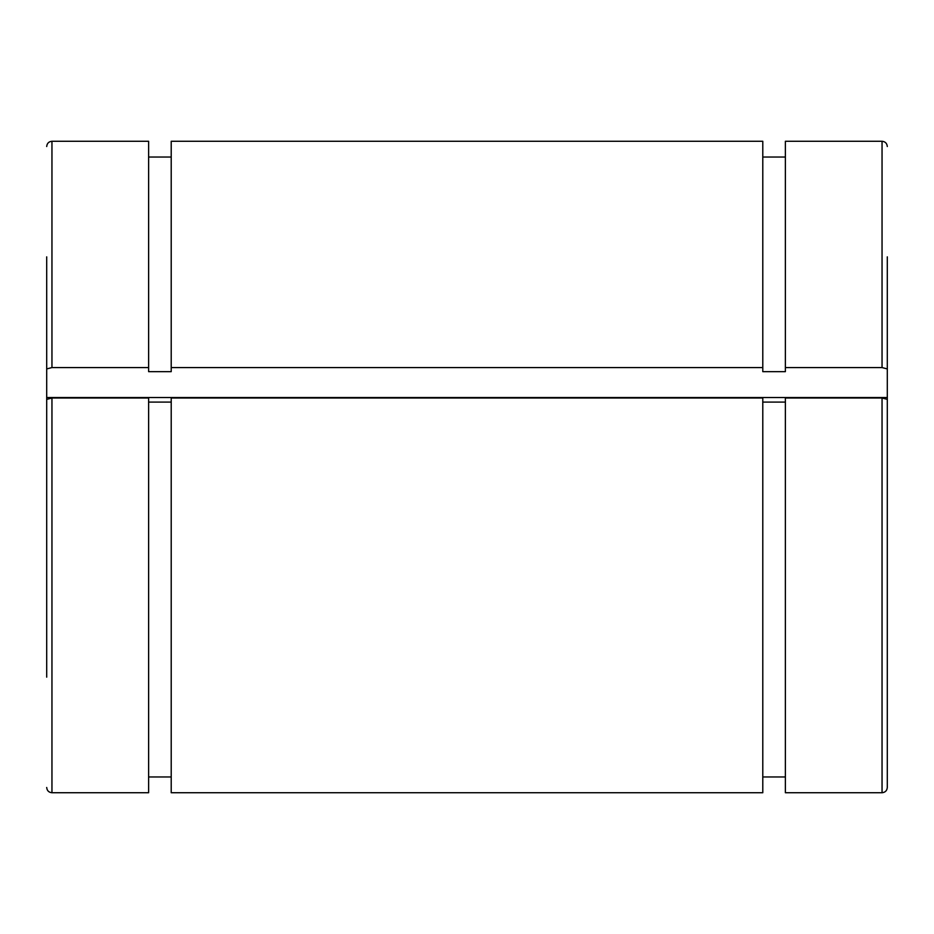 <?xml version="1.0" encoding="UTF-8"?>
<svg xmlns="http://www.w3.org/2000/svg" width="934" height="934" viewBox="0 0 934 934"><rect width="100%" height="100%" fill="white"/><g stroke="black" fill="none" stroke-linecap="round" stroke-linejoin="round"><path stroke-width="1.4" d="M762.786 367.564L762.786 371.65L785.377 371.65L785.377 367.564L882.046 367.564L887.3 368.93L887.3 397.534L46.7 397.534L46.7 368.93L51.954 367.564L148.623 367.564L148.623 371.65L171.214 371.65L171.214 367.564L762.786 367.564L762.786 141.267L171.214 141.267L171.214 367.564M785.377 402.099L762.786 402.099M882.046 398.012L785.377 398.012L785.377 792.732L882.046 792.732C885.234 792.417 886.985 790.666 887.3 787.479L887.3 399.378L882.046 398.012L882.046 792.732M51.954 398.012L51.954 792.732L148.623 792.732L148.623 398.012L51.954 398.012L46.7 399.378L46.7 677.15M171.214 402.099L148.623 402.099M762.786 398.012L171.214 398.012L171.214 792.732L762.786 792.732L762.786 398.012M51.954 367.564L51.954 141.267L148.623 141.267L148.623 367.564M887.3 368.93L887.3 256.85M887.3 677.15L887.3 787.479M882.046 367.564L882.046 141.267L785.377 141.267L785.377 367.564M887.3 427.982L887.3 397.534M46.7 256.85L46.7 368.93M46.7 427.982L46.7 397.534M148.623 776.971L171.214 776.971M148.623 157.029L171.214 157.029M882.046 141.267C885.234 141.583 886.985 143.334 887.3 146.521M51.954 141.267C48.766 141.583 47.015 143.334 46.7 146.521M51.954 792.732C48.766 792.417 47.015 790.666 46.7 787.479M762.786 776.971L785.377 776.971M762.786 157.029L785.377 157.029"/></g></svg>
